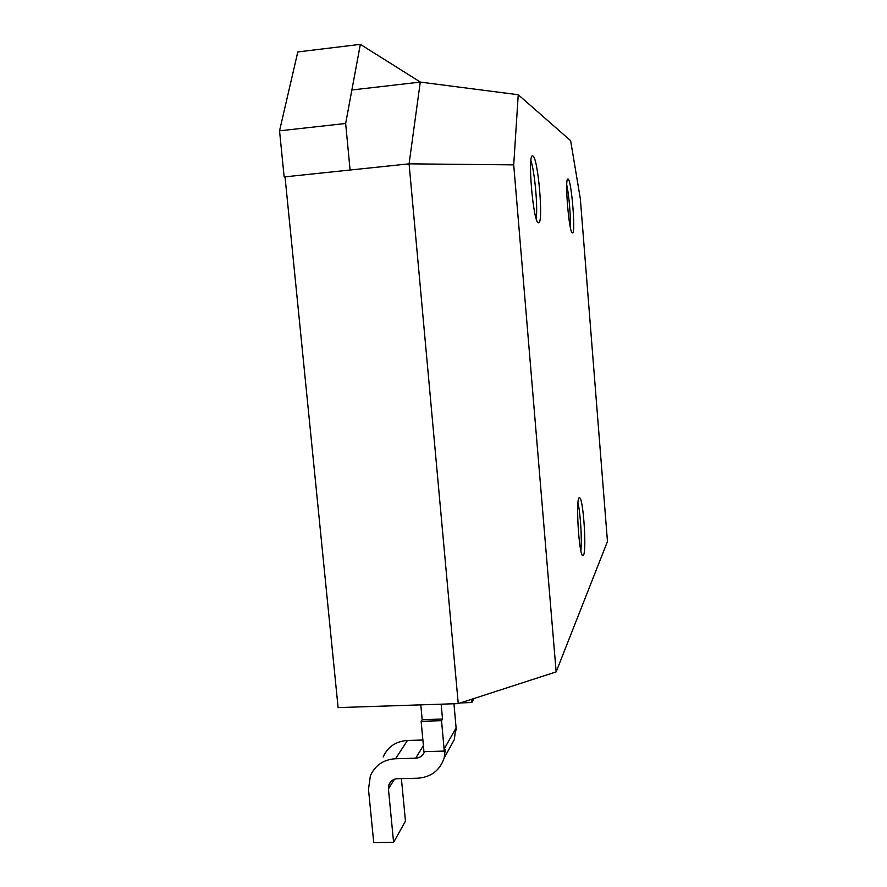 <?xml version="1.0" encoding="UTF-8"?>
<svg xmlns="http://www.w3.org/2000/svg" width="887" height="887" viewBox="0 0 887 887"><rect width="100%" height="100%" fill="white"/><g stroke="black" fill="none" stroke-linecap="round" stroke-linejoin="round"><path stroke-width="1.33" d="M607.462 541.48L580.342 198.788L570.629 140.667L518.241 94.743L513.717 164.871L556.149 671.891L607.462 541.48M572.403 232.893L572.392 232.893C569.01 233.558 564.354 176.679 568.002 179.063C571.461 178.986 576.007 234.878 572.403 232.893M583.568 555.029L582.848 555.639C578.801 555.994 575.364 494.891 579.577 497.84C583.169 497.618 586.795 549.474 583.568 555.029M538.42 222.704L538.409 222.704C533.22 223.347 527.177 152.719 532.732 155.968C538.065 156.234 543.919 225.42 538.42 222.704M556.149 671.891L458.257 703.613L409.084 163.84L513.717 164.871M518.241 94.743L420.272 82.092L409.084 163.84L285.026 176.835L338.102 707.604L458.257 703.613M566.749 184.94C568.999 194.918 570.895 217.271 570.374 227.394M577.98 502.929C580.475 513.373 582.094 539.983 580.885 550.705M530.925 160.591C534.75 172.045 537.888 206.793 536.192 218.546M351.873 89.986L420.272 82.092M285.049 177.123L284.15 176.934L279.538 130.821L297.81 51.934L360.355 44.35L420.416 82.114M284.15 176.934L350.088 170.027L345.653 123.481L360.355 44.35M279.538 130.821L345.653 123.481M460.442 702.914L471.84 702.526L471.551 699.311M471.84 702.526L474.101 698.479M423.786 749.615L423.775 751.644L444.276 751.089L441.538 720.676L421.125 721.308L423.786 749.615M424.463 751.622L424.418 751.766C422.922 755.735 420.006 757.886 415.67 758.208L395.547 758.729C383.539 759.538 375.157 765.237 370.367 775.837L368.493 789.319L373.737 842.65L393.595 842.351L388.417 788.876L388.938 784.685C390.48 780.97 393.329 778.974 397.465 778.697L417.566 778.221C431.038 777.234 439.908 770.459 444.187 757.93L445.252 749.349L444.276 751.089M421.125 721.308L422.179 719.679L420.793 704.855M422.179 719.679L442.524 719.047L441.538 720.676M448.378 750.358L454.332 739.581L455.364 731.309L456.262 729.713L453.956 703.757M442.524 719.047L441.149 704.189M393.595 842.351L405.47 821.129L401.401 778.609M422.888 740.024L407.432 740.468C395.857 741.266 387.763 746.787 383.14 757.021M415.67 758.208L423.409 745.535M444.154 749.06L456.151 727.772M395.547 758.729L407.432 740.468M388.417 788.876L394.46 779.241M454.332 739.581L444.187 757.93M390.99 781.436L388.938 784.685"/></g></svg>
